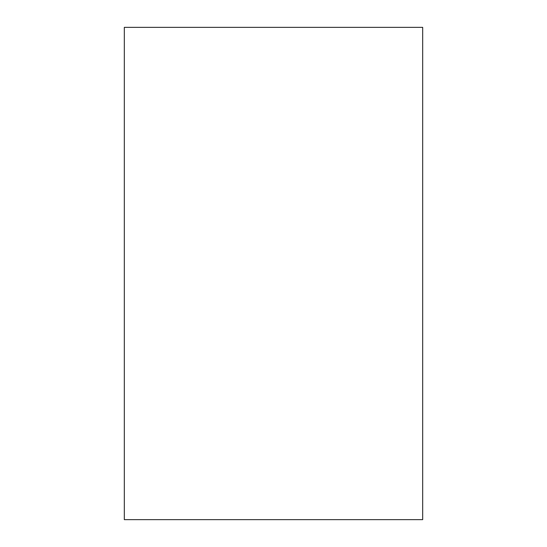 <?xml version="1.0" encoding="UTF-8"?>
<svg xmlns="http://www.w3.org/2000/svg" width="547" height="547" viewBox="0 0 547 547"><rect width="100%" height="100%" fill="white"/><g stroke="black" fill="none" stroke-linecap="round" stroke-linejoin="round"><path stroke-width="0.82" d="M422.681 519.65L124.319 519.65L124.319 27.35L422.681 27.35L422.681 519.65"/></g></svg>
